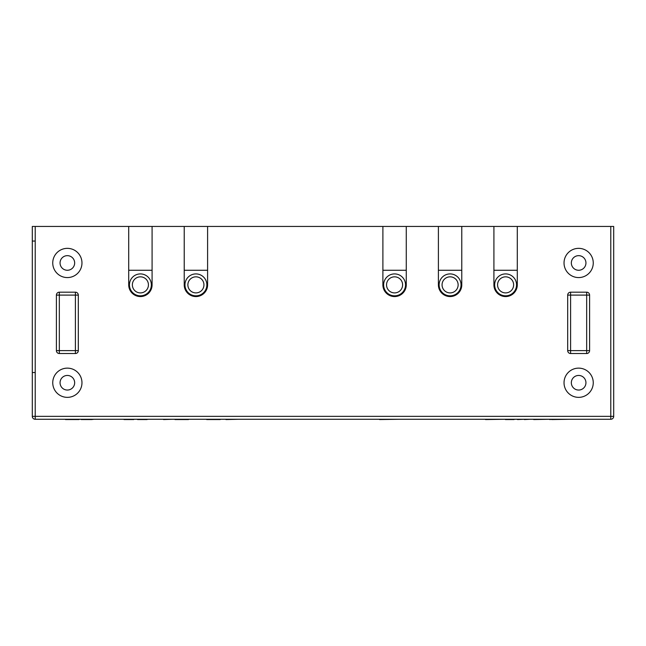 <?xml version="1.0" encoding="UTF-8"?>
<svg xmlns="http://www.w3.org/2000/svg" width="646" height="646" viewBox="0 0 646 646"><rect width="100%" height="100%" fill="white"/><g stroke="black" fill="none" stroke-linecap="round" stroke-linejoin="round"><path stroke-width="0.97" d="M610.777 419.27L35.223 419.27A2.923 2.923 0 0 1 32.3 416.347L32.3 226.439L128.715 226.439L128.715 284.87A11.685 11.685 0 0 0 140.4 296.562A11.685 11.685 0 0 0 152.085 284.87L152.085 226.439L184.223 226.439L184.223 284.87A11.685 11.685 0 0 0 195.908 296.562A11.685 11.685 0 0 0 207.6 284.87L207.6 226.439L382.892 226.439L382.892 284.87A11.685 11.685 0 0 0 394.577 296.562A11.685 11.685 0 0 0 406.269 284.87L406.269 226.439L438.4 226.439L438.4 284.87A11.685 11.685 0 0 0 450.092 296.562A11.685 11.685 0 0 0 461.777 284.87L461.777 226.439L493.915 226.439L493.915 284.87A11.685 11.685 0 0 0 505.6 296.562A11.685 11.685 0 0 0 517.284 284.87L517.284 226.439L613.7 226.439L613.7 416.347A2.923 2.923 0 0 1 610.777 419.27L610.777 416.347L613.7 416.347M56.404 295.101A2.923 2.923 0 0 1 59.327 292.178L75.396 292.178A2.923 2.923 0 0 1 78.311 295.101L78.311 350.608A2.923 2.923 0 0 1 75.396 353.532L59.327 353.532A2.923 2.923 0 0 1 56.404 350.608L56.404 295.101L59.327 295.101L59.327 353.532M570.604 353.532A2.923 2.923 0 0 1 567.689 350.608L567.689 295.101A2.923 2.923 0 0 1 570.604 292.178L586.673 292.178A2.923 2.923 0 0 1 589.596 295.101L589.596 350.608A2.923 2.923 0 0 1 586.673 353.532L570.604 353.532L570.604 350.608L589.596 350.608M564.031 382.747A14.608 14.608 0 0 1 585.946 370.093A14.608 14.608 0 0 1 585.946 395.4A14.608 14.608 0 0 1 564.031 382.747A14.608 14.608 0 0 1 585.946 370.093A14.608 14.608 0 0 1 585.946 395.4A14.608 14.608 0 0 1 564.031 382.747M564.031 262.962A14.608 14.608 0 0 1 585.946 250.309A14.608 14.608 0 0 1 585.946 275.616A14.608 14.608 0 0 1 564.031 262.962A14.608 14.608 0 0 1 585.946 250.309A14.608 14.608 0 0 1 585.946 275.616A14.608 14.608 0 0 1 564.031 262.962M81.969 382.747A14.608 14.608 0 0 1 60.054 395.4A14.608 14.608 0 0 1 60.054 370.093A14.608 14.608 0 0 1 81.969 382.747A14.608 14.608 0 0 1 60.054 395.4A14.608 14.608 0 0 1 60.054 370.093A14.608 14.608 0 0 1 81.969 382.747M81.969 262.962A14.608 14.608 0 0 1 60.054 275.616A14.608 14.608 0 0 1 60.054 250.309A14.608 14.608 0 0 1 81.969 262.962A14.608 14.608 0 0 1 60.054 275.616A14.608 14.608 0 0 1 60.054 250.309A14.608 14.608 0 0 1 81.969 262.962M533.685 419.561L549.633 419.27M549.633 419.561L550.796 419.27M550.796 419.561L551.886 419.27M400.908 419.27L485.501 419.27M379.573 419.561L399.704 419.27M551.886 419.561L569.877 419.27M517.486 419.27L514.087 419.27M517.486 419.561L524.358 419.27M485.501 419.561L505.382 419.27M530.301 419.27L524.358 419.561M514.087 419.561L505.382 419.561M225.939 419.561L238.98 419.27M206.688 419.561L220.229 419.561L206.688 419.27M195.423 419.27L203.49 419.27M193.978 419.27L191.474 419.27M174.985 419.561L188.503 419.561L174.985 419.27M163.535 419.561L172.757 419.27M147.046 419.561L140.061 419.561L149.549 419.27M137.55 419.561L140.061 419.561M124.016 419.27L121.755 419.27M124.016 419.561L133.746 419.561M106.493 419.27L117.806 419.27M97.683 419.27L100.187 419.27M91.474 419.561L81.194 419.561L91.675 419.27M91.675 419.561L94.033 419.27M65.48 419.561L79.014 419.561L65.48 419.27M54.216 419.27L62.274 419.27M517.284 226.439L493.915 226.439M493.915 270.262L517.284 270.262M461.777 226.439L438.4 226.439M438.4 270.262L461.777 270.262M382.892 270.262L406.269 270.262M406.269 226.439L382.892 226.439M184.223 270.262L207.6 270.262M207.6 226.439L184.223 226.439M128.715 270.262L152.085 270.262M152.085 226.439L128.715 226.439M195.908 295.828A10.958 10.958 0 0 1 195.205 295.803A10.958 10.958 0 0 0 206.865 284.87A10.958 10.958 0 0 1 195.908 295.828A10.958 10.958 0 0 0 206.865 284.87A10.958 10.958 0 0 1 190.433 294.358A10.958 10.958 0 0 1 190.433 275.382A10.958 10.958 0 0 1 206.865 284.87A10.958 10.958 0 0 0 195.908 273.92A10.958 10.958 0 0 1 206.865 284.87A10.958 10.958 0 0 0 195.908 273.92M140.4 295.828A10.958 10.958 0 0 1 139.697 295.803A10.958 10.958 0 0 0 151.358 284.87A10.958 10.958 0 0 1 140.4 295.828A10.958 10.958 0 0 0 151.358 284.87A10.958 10.958 0 0 1 134.925 294.358A10.958 10.958 0 0 1 134.925 275.382A10.958 10.958 0 0 1 151.358 284.87A10.958 10.958 0 0 0 140.4 273.92A10.958 10.958 0 0 1 151.358 284.87A10.958 10.958 0 0 0 140.4 273.92M516.558 284.87A10.958 10.958 0 0 1 500.125 294.358A10.958 10.958 0 0 1 500.125 275.382A10.958 10.958 0 0 1 516.558 284.87M405.535 284.87A10.958 10.958 0 0 1 389.102 294.358A10.958 10.958 0 0 1 389.102 275.382A10.958 10.958 0 0 1 405.535 284.87M461.042 284.87A10.958 10.958 0 0 1 444.61 294.358A10.958 10.958 0 0 1 444.61 275.382A10.958 10.958 0 0 1 461.042 284.87M35.223 241.047L32.3 241.047M56.404 350.608L75.396 350.608L75.396 292.178A2.923 2.923 0 0 1 78.311 295.101L59.327 295.101L59.327 292.178M75.396 353.532L75.396 350.608L78.311 350.608M586.673 353.532L586.673 295.101L567.689 295.101A2.923 2.923 0 0 1 570.604 292.178L570.604 350.608L567.689 350.608M589.596 295.101L586.673 295.101L586.673 292.178M35.223 226.439L35.223 416.347L610.777 416.347L610.777 226.439M32.3 416.347L35.223 416.347L35.223 419.27M35.223 372.524L32.3 372.524M571.339 262.962A7.308 7.308 0 0 0 582.296 269.285A7.308 7.308 0 0 0 582.296 256.632A7.308 7.308 0 0 0 571.339 262.962M571.339 382.747A7.308 7.308 0 0 0 582.296 389.07A7.308 7.308 0 0 0 582.296 376.424A7.308 7.308 0 0 0 571.339 382.747M74.661 382.747A7.308 7.308 0 0 0 63.704 376.424A7.308 7.308 0 0 0 63.704 389.07A7.308 7.308 0 0 0 74.661 382.747M74.661 262.962A7.308 7.308 0 0 0 63.704 256.632A7.308 7.308 0 0 0 63.704 269.285A7.308 7.308 0 0 0 74.661 262.962M497.565 284.87A8.035 8.035 0 0 0 505.6 292.904A8.035 8.035 0 0 0 513.635 284.87A8.035 8.035 0 0 0 505.6 276.835A8.035 8.035 0 0 0 497.565 284.87M132.365 284.87A8.035 8.035 0 0 0 140.4 292.904A8.035 8.035 0 0 0 148.435 284.87A8.035 8.035 0 0 0 140.4 276.835A8.035 8.035 0 0 0 132.365 284.87M386.542 284.87A8.035 8.035 0 0 0 394.577 292.904A8.035 8.035 0 0 0 402.611 284.87A8.035 8.035 0 0 0 394.577 276.835A8.035 8.035 0 0 0 386.542 284.87M187.873 284.87A8.035 8.035 0 0 0 195.908 292.904A8.035 8.035 0 0 0 203.942 284.87A8.035 8.035 0 0 0 195.908 276.835A8.035 8.035 0 0 0 187.873 284.87M442.058 284.87A8.035 8.035 0 0 0 450.092 292.904A8.035 8.035 0 0 0 458.127 284.87A8.035 8.035 0 0 0 450.092 276.835A8.035 8.035 0 0 0 442.058 284.87"/></g></svg>
